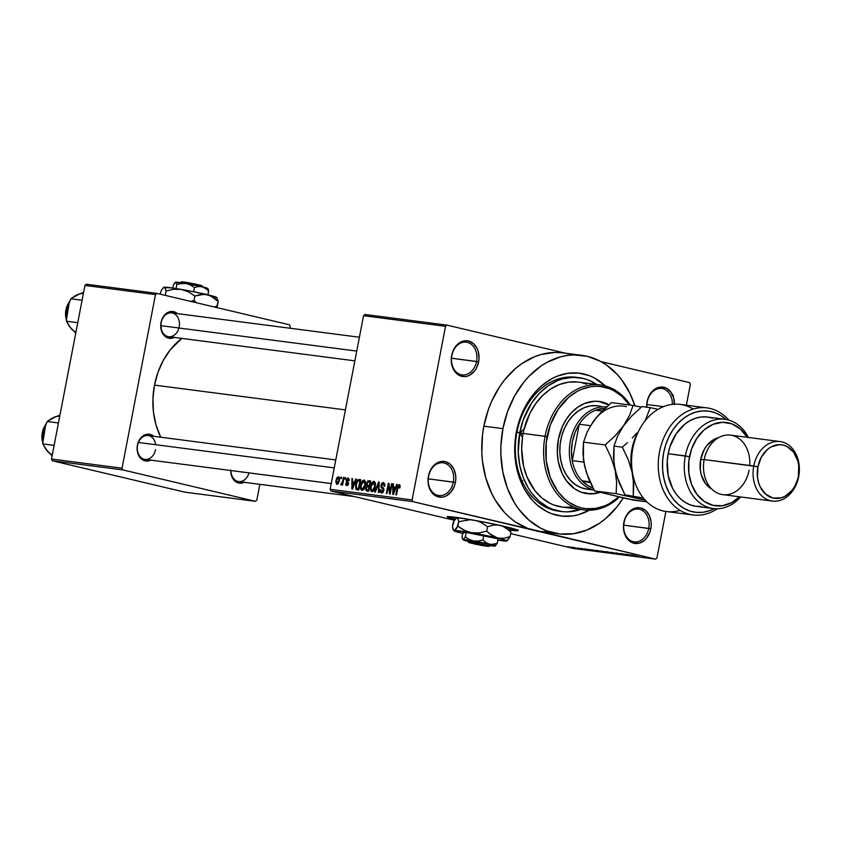 <?xml version="1.0" encoding="UTF-8"?>
<svg xmlns="http://www.w3.org/2000/svg" width="841" height="841" viewBox="0 0 841 841"><rect width="100%" height="100%" fill="white"/><g stroke="black" fill="none" stroke-linecap="round" stroke-linejoin="round"><path stroke-width="1.26" d="M648.737 528.4A16.505 12.668 97.4 0 0 639.507 509.289A16.505 12.668 97.4 0 0 624.033 522.545L623.864 522.408A17.997 13.824 -82.6 0 1 640.737 507.943A17.997 13.824 -82.6 0 1 650.818 528.789L623.696 525.152L648.737 528.4A16.505 12.668 -82.6 0 1 634.261 541.835A16.505 12.668 -82.6 0 1 624.033 522.545A16.505 12.668 -82.6 0 1 638.508 509.11A16.505 12.668 -82.6 0 1 648.737 528.4L650.818 528.789L651.218 525.289L651.092 521.788L649.273 515.375L645.636 510.508L640.737 507.943L638.046 507.659L632.674 509.141L628.017 513.136L626.188 515.89L624.779 519.023L623.454 525.909L624.243 532.752L625.41 535.822L629.036 540.689L631.37 542.287L633.935 543.254L639.36 543.128L644.469 540.342L646.655 538.061L649.893 532.174L650.818 528.789A17.997 13.824 -82.6 0 1 633.935 543.254A17.997 13.824 -82.6 0 1 623.864 522.408L624.033 522.545A16.505 12.668 97.4 0 0 633.273 541.657A16.505 12.668 97.4 0 0 648.737 528.4M453.32 482.103A16.505 12.668 97.4 0 0 444.08 462.992A16.505 12.668 97.4 0 0 428.605 476.248L428.437 476.101A17.997 13.824 -82.6 0 1 445.32 461.646A17.997 13.824 -82.6 0 1 455.391 482.492L428.269 478.844L453.32 482.103A16.505 12.668 -82.6 0 1 438.844 495.538A16.505 12.668 -82.6 0 1 428.605 476.248A16.505 12.668 -82.6 0 1 443.091 462.813A16.505 12.668 -82.6 0 1 453.32 482.103L455.391 482.492L455.801 478.981L455.675 475.491L453.856 469.068L450.219 464.211L445.32 461.646L439.906 461.762L437.257 462.844L432.6 466.829L430.771 469.593L428.437 476.101L428.037 479.612L428.164 483.102L429.982 489.525L431.601 492.206L435.953 495.99L441.21 497.231L443.932 496.831L446.582 495.748L451.239 491.764L454.476 485.877L455.391 482.492A17.997 13.824 -82.6 0 1 438.518 496.947A17.997 13.824 -82.6 0 1 428.437 476.101L428.605 476.248A16.505 12.668 97.4 0 0 437.846 495.36A16.505 12.668 97.4 0 0 453.32 482.103M476.553 361.462A16.505 12.668 97.4 0 0 467.312 342.35A16.505 12.668 97.4 0 0 451.838 355.606L451.67 355.47A17.997 13.824 -82.6 0 1 468.553 341.004A17.997 13.824 -82.6 0 1 478.624 361.851L451.501 358.213L476.553 361.462A16.505 12.668 -82.6 0 1 462.066 374.897A16.505 12.668 -82.6 0 1 451.838 355.606A16.505 12.668 -82.6 0 1 466.313 342.171A16.505 12.668 -82.6 0 1 476.553 361.462L478.624 361.851L479.034 358.35L478.245 351.506L477.078 348.437L473.451 343.57L468.553 341.004L465.851 340.721L460.49 342.213L458.019 343.916L453.993 348.952L451.67 355.47L451.27 358.97L451.396 362.471L453.215 368.884L456.852 373.751L459.186 375.349L464.442 376.6L467.165 376.19L469.814 375.118L474.461 371.123L476.3 368.369L478.624 361.851A17.997 13.824 -82.6 0 1 461.751 376.316A17.997 13.824 -82.6 0 1 451.67 355.47L451.838 355.606A16.505 12.668 97.4 0 0 461.078 374.718A16.505 12.668 97.4 0 0 476.553 361.462M674.45 404.647L673.662 397.814L670.887 392.053L666.535 388.269L661.278 387.028L655.906 388.51L651.249 392.505L648.012 398.392L647.265 401.914A16.505 12.668 97.4 0 0 646.908 407.223A16.505 12.668 -82.6 0 1 647.265 401.914A16.505 12.668 -82.6 0 1 661.741 388.479A16.505 12.668 -82.6 0 1 672.348 404.363A16.505 12.668 97.4 0 0 661.436 388.437A16.505 12.668 97.4 0 0 647.265 401.914L647.097 401.767A17.997 13.824 -82.6 0 1 662.456 387.06A17.997 13.824 -82.6 0 1 674.461 404.185M447.948 516.71A36.005 1.84 -169.1 0 0 455.286 519.002L448.884 517.11M454.897 519.517A36.005 1.84 10.9 0 1 447.412 516.91A36.005 1.84 10.9 0 1 455.811 517.331L479.885 521.304L505.651 526.687L518.003 530.335L509.72 530.103M155.69 444.71A12.005 9.209 97.4 0 0 146.933 435.522A12.005 9.209 97.4 0 0 137.567 445.352L137.398 445.204A13.498 10.365 -82.6 0 1 153.756 436.311L148.037 434.145L144.011 435.26L139.143 440.327L137.398 445.204L137.188 450.461L139.764 457.283L144.957 460.847L151.002 459.943M354.86 360.852L168.631 336.684A12.005 9.209 -82.6 0 1 161.188 322.66A12.005 9.209 -82.6 0 1 171.722 312.884A12.005 9.209 -82.6 0 1 179.165 326.918A12.005 9.209 97.4 0 0 172.447 313.02A12.005 9.209 97.4 0 0 161.188 322.66L161.02 322.513A13.498 10.365 -82.6 0 1 177.388 313.619L173.677 311.664L167.632 312.568L162.765 317.625L161.02 322.513L161.314 330.271L163.396 334.592L168.578 338.145L174.623 337.252M663.402 406.655L646.929 404.521L663.402 406.655M577.567 377.504A67.511 51.827 97.4 0 0 516.91 432.253L516.395 431.832A72.011 55.275 -82.6 0 1 605.394 385.987L594.167 377.84L589.131 375.58L578.555 373.078L567.675 373.32L556.889 376.305L551.664 378.797L541.804 385.641L537.262 389.93L529.178 400.053L522.671 411.88L520.085 418.303L516.395 431.832L516.91 432.253A67.511 51.827 -82.6 0 1 576.138 377.283L578.955 377.651A67.511 51.827 -82.6 0 1 596.868 384.516M561.557 352.715L554.766 352.442L541.162 354.471L534.466 356.752L521.63 363.764L515.617 368.421L504.653 379.817L499.827 386.44L491.691 401.231L488.463 409.252L483.859 426.166L482.513 434.892L481.819 452.479L482.482 461.162L485.772 477.898L491.575 493.257L495.36 500.237L504.484 512.453L509.751 517.572L515.417 521.967L527.727 528.411L655.538 559.139L656.947 557.93L665.893 511.465L656.947 557.93L655.538 559.139L573.562 548.5L510.655 533.593L573.562 548.5L655.538 559.139L534.245 530.398A90.008 69.099 97.4 0 0 539.659 531.386L558.729 533.867A90.008 69.099 -82.6 0 1 502.918 428.637L483.859 426.166A90.008 69.099 97.4 0 0 534.245 530.398L412.952 501.656L330.965 491.018L454.392 520.264L330.965 491.018L330.124 489.283L412.111 499.922L445.541 326.329L363.554 315.69L330.124 489.283L363.554 315.69L364.962 314.481L363.554 315.69L445.541 326.329L446.949 325.12L364.962 314.481L446.949 325.12L565.551 353.22L446.949 325.12L445.541 326.329L412.111 499.922L412.952 501.656L412.111 499.922L330.124 489.283L330.965 491.018L412.952 501.656L539.712 531.396M568.243 353.861A90.008 69.099 97.4 0 0 562.829 352.873A90.008 69.099 97.4 0 0 483.859 426.166L502.918 428.637L500.9 446.161L500.889 454.949L502.865 472.137L507.438 488.264L514.419 502.708L518.739 509.131L528.821 520.043L540.49 528.064L546.787 530.881L560.001 534.014L573.604 533.709L587.081 529.977L599.917 522.965L605.941 518.308L616.895 506.923L623.213 497.988A90.008 69.099 -82.6 0 1 558.729 533.867M154.492 385.115A69.004 52.972 97.4 0 0 160.736 437.215L155.953 424.768L153.43 411.943L152.936 398.55L154.492 385.115L345.42 409.882L154.492 385.115L158.024 372.142L163.406 360.148L170.439 349.572L181.877 338.408A69.004 52.972 97.4 0 0 154.492 385.115M150.665 460.111A13.498 10.365 -82.6 0 1 140.363 458.009A13.498 10.365 -82.6 0 1 137.398 445.204L137.567 445.352A12.005 9.209 97.4 0 0 144.284 459.249A12.005 9.209 97.4 0 0 155.532 449.609A12.005 9.209 -82.6 0 1 145.009 459.386A12.005 9.209 -82.6 0 1 137.567 445.352A12.005 9.209 -82.6 0 1 148.09 435.575L335.78 459.932M574.802 547.701L573.678 547.428L574.802 547.701M579.071 548.448L582.424 549.184L579.071 548.448M578.955 548.237L577.841 547.975L578.955 548.237M581.142 548.584L587.26 549.772L580.763 548.343M590.203 549.825L584.6 548.847L590.203 549.825M604.605 552.295L596.101 550.34L605.32 552.337M614.571 553.588L606.067 551.633L615.286 553.63M631.801 554.965L638.992 556.753L631.318 554.934M455.065 519.559L447.528 517.099L455.811 517.331A36.005 1.84 10.9 0 1 495.118 524.342A36.005 1.84 10.9 0 1 518.119 530.524A36.005 1.84 10.9 0 1 510.466 530.198M631.107 555.134L625.504 554.156L631.107 555.134M630.498 555.481L620.994 553.567L630.498 555.481M616.411 553.21L624.852 554.86L616.022 552.915M617.21 553.925L611.26 552.306L621.51 554.482L611.26 552.306L617.21 553.925M601.988 551.349L611.26 553.147L601.525 551.044M591.654 549.762L601.294 551.854L590.813 549.709M576.937 548.479L570.524 547.028L577.473 548.511M569.084 546.955L567.959 546.692L569.084 546.955M689.536 382.602L601.031 361.63L689.536 382.602L690.377 384.337L686.361 405.204L690.377 384.337L689.536 382.602M340.71 478.592L340.994 477.12L341.604 477.204L341.32 478.676L340.71 478.592L341.32 478.676L341.604 477.204L340.994 477.12L341.593 477.267L340.994 477.12L340.71 478.592M342.676 481.325L343.422 477.436L344.032 477.52L342.592 485.005L341.982 484.931L342.213 483.733L341.383 484.952L340.731 484.49L342.676 481.325L340.731 484.49L341.236 484.973L342.213 483.733L341.982 484.931L342.592 485.005L344.032 477.52L343.422 477.436L344.022 477.583L343.422 477.436L342.676 481.325L343.265 481.462L342.676 481.325M344.873 479.139L345.157 477.667L345.767 477.741L345.483 479.212L344.873 479.139L345.483 479.212L345.767 477.741L345.157 477.667L345.746 477.804L345.157 477.667L344.873 479.139M347.964 478.992L349.225 480.526L348.206 477.919L346.271 480.148L346.881 480.295L346.271 480.148L346.534 479.244L348.206 477.919L349.267 479.601L349.225 480.526L348.595 480.579L348.048 479.002L346.976 479.801L348.584 483.281L347.848 485.225L346.744 485.688L345.84 484.973L345.746 483.365L347.06 484.616L347.901 483.449L346.355 481.872L346.271 480.148L347.806 483.155L346.839 484.595L348.1 484.889L345.746 483.365L346.744 485.688L348.521 483.722L346.923 480.043L347.964 478.992L349.246 479.286M354.587 482.04L355.701 479.034L356.332 479.118L352.505 489.178L351.864 489.094L351.916 478.54L352.547 478.624L352.484 481.767L354.587 482.04L352.484 481.767L352.547 478.624L351.916 478.54L351.864 489.094L352.505 489.178L356.332 479.118L355.701 479.034L356.311 479.181L355.701 479.034L354.587 482.04L355.165 482.177L354.587 482.04M363.985 479.969L365.33 481.451L365.341 485.425L363.953 489.252L361.945 490.534L360.558 488.926L360.631 484.942L361.945 481.315L363.985 479.969L361.945 481.315L360.631 484.942L361.945 490.534L365.341 485.425L365.415 481.809L364.153 480.001M373.951 481.262L375.296 482.745L375.307 486.718L373.93 490.545L371.911 491.827L370.524 490.219L370.597 486.235L371.911 482.608L373.951 481.262L371.911 482.608L370.597 486.235L371.911 491.827L375.307 486.718L375.38 483.102L374.119 481.294M398.991 485.741L399.307 487.98L399.938 487.927L400.053 485.394L399.244 484.542L400.085 485.541L399.938 487.927L399.307 487.98L399.191 485.825L398.34 486.14L396.468 494.876L395.859 494.802L397.646 486.119L399.244 484.542L397.215 487.812L395.859 494.802L396.468 494.876L398.182 486.434L400.137 486.014L399.086 485.772M395.491 487.349L396.605 484.342L397.236 484.427L393.409 494.476L392.779 494.403L392.821 483.848L393.451 483.932L393.388 487.076L395.491 487.349L393.388 487.076L393.451 483.932L392.821 483.848L392.779 494.403L393.409 494.476L397.236 484.427L396.605 484.342L397.215 484.49L396.605 484.342L395.491 487.349L396.069 487.486L395.491 487.349M389.93 491.922L391.517 483.68L392.127 483.754L390.14 494.056L389.499 493.972L388.531 485.383L386.934 493.635L386.334 493.562L388.311 483.26L388.963 483.344L389.93 491.922L388.963 483.344L388.311 483.26L386.334 493.562L386.934 493.635L388.531 485.383L389.499 493.972L390.14 494.056L392.127 483.754L391.517 483.68L392.116 483.817L391.517 483.68L389.93 491.922L390.529 492.059L389.93 491.922M383.181 483.691L384.179 486.287L384.81 486.235L383.475 482.503L381.005 485.236L381.604 485.383L381.005 485.236L381.351 484.101L382.298 482.808L383.675 482.534L384.936 484.931L384.179 486.287L383.727 483.943L382.697 483.733L381.835 484.595L381.677 486.466L383.559 488.158L383.885 489.967L382.97 492.437L381.362 493.036L380.363 492.006L380.311 489.767L380.941 489.714L381.047 491.365L381.982 491.88L383.275 489.546L381.131 487.338L381.005 485.236L381.457 487.812L383.223 489.294L383.212 490.366L381.635 491.848L383.149 492.206L381.761 491.869L380.941 489.714L380.311 489.767L381.541 493.078L383.811 490.482L381.614 485.299L383.181 483.691L384.863 484.09L383.401 483.743M374.687 492.048L378.576 481.998L379.175 482.082L378.986 492.605L378.355 492.532L378.681 483.249L375.328 492.132L374.687 492.048L375.328 492.132L378.681 483.249L378.355 492.532L378.986 492.605L379.175 482.082L378.576 481.998L379.165 482.145L378.576 481.998L374.687 492.048M366.413 483.522L367.853 480.873L370.723 480.978L368.736 491.281L365.761 490.187L365.751 487.917L366.75 486.151L366.413 483.522L366.75 486.151L365.688 488.232L366.855 491.039L368.736 491.281L370.723 480.978L368.842 480.737L370.681 481.178L368.842 480.737L366.413 483.522L367.012 483.659L366.413 483.522M355.68 484.363L357.499 479.938L360.757 479.685L358.771 489.988L355.817 489.052L355.68 484.363L356.153 489.451L358.771 489.988L360.757 479.685L358.981 479.454L360.715 479.875L358.981 479.454L355.68 484.363L356.279 484.511L355.68 484.363M336.011 480.4L337.178 477.331L339.039 476.942L339.522 480.106L338.24 483.764L336.579 484.269L335.832 481.683L336.011 480.4L336.968 484.416L339.407 480.758L338.681 476.71L336.011 480.4L336.61 480.537L336.011 480.4M540.931 531.544L547.722 531.817M647.097 401.767L646.687 407.191A17.997 13.824 -82.6 0 1 647.097 401.767M289.409 324.784L156.889 293.383L86.339 284.226L84.93 285.435L51.501 459.028L122.05 468.185L155.48 294.592L84.93 285.435L86.339 284.226L156.889 293.383L289.409 324.784L290.25 326.518L289.924 328.221L290.25 326.518L289.409 324.784M255.412 501.32L122.891 469.919L52.342 460.773L184.873 492.164L255.412 501.32L122.891 469.919L122.05 468.185L155.48 294.592L156.889 293.383L155.48 294.592L84.93 285.435L51.501 459.028L122.05 468.185L122.891 469.919L52.342 460.773L51.501 459.028L52.342 460.773L184.873 492.164L255.412 501.32L256.82 500.111L259.869 484.321L256.82 500.111L255.412 501.32M230.76 470.035L231.349 475.165L234.944 481.115L238.623 483.039L244.668 482.135M354.545 496.611L238.676 481.578A12.005 9.209 -82.6 0 1 230.949 470.529A12.005 9.209 97.4 0 0 238.665 481.567A12.005 9.209 97.4 0 0 248.947 472.894M502.918 428.637A90.008 69.099 -82.6 0 1 581.888 355.344A90.008 69.099 -82.6 0 1 634.871 405.793L629.983 393.472L621.877 380.079L617.063 374.287L606.14 364.773L600.127 361.146L587.312 356.332L573.835 354.913L567.013 355.501L560.222 356.941L547.007 362.345L540.7 366.245L529 376.263L523.722 382.287L514.555 396.069L507.533 411.722L502.918 428.637M589.278 510.235L578.377 514.734L572.942 515.89L562.061 516.132L551.496 513.63L546.45 511.37L537.115 504.957L532.9 500.858L525.593 491.091L522.576 485.509L517.93 473.22L516.353 466.629L514.776 452.879L515.323 438.813L516.395 431.832A72.011 55.275 -82.6 0 0 533.026 500.994A72.011 55.275 -82.6 0 0 589.278 510.235M561.62 511.549A67.511 51.827 -82.6 0 1 519.77 432.631L516.91 432.253L519.77 432.631L518.245 452.363L519.727 465.252L523.155 477.341L528.39 488.179L531.628 492.994L539.186 501.183L547.943 507.197L552.674 509.31L562.576 511.664L567.664 511.864L580.658 509.478A67.511 51.827 -82.6 0 1 561.62 511.549L558.76 511.181A67.511 51.827 -82.6 0 1 516.91 432.253A67.511 51.827 97.4 0 0 560.201 511.339M174.297 337.42A13.498 10.365 -82.6 0 1 163.984 335.317A13.498 10.365 -82.6 0 1 161.02 322.513L161.188 322.66A12.005 9.209 97.4 0 0 167.496 336.442A12.005 9.209 97.4 0 0 178.912 328.011M244.332 482.303A13.498 10.365 -82.6 0 1 230.749 470.508M510.235 529.567A36.005 1.84 -169.1 0 0 517.709 530.145M509.835 529.515L513.777 529.977M673.452 395.102L672.358 395.712M397.804 487.948L397.215 487.812L397.804 487.948M393.451 483.995L392.821 483.848L393.451 483.995M395.995 487.696L393.388 487.076L395.995 487.696M395.049 488.526L393.903 491.449L394.513 491.586L393.903 491.449L393.252 493.362L393.788 493.488L393.367 488.306L395.627 488.663L393.367 488.306L393.252 493.362L395.049 488.526M389.215 485.551L388.531 485.383L389.215 485.551M388.973 483.417L388.311 483.26L388.973 483.417M380.92 489.904L380.311 489.767L380.92 489.904M381.761 491.869L383.149 492.206M383.811 490.503L383.212 490.366L383.811 490.503M383.906 489.451L383.223 489.294L383.906 489.451M383.832 488.821L382.403 488.484L383.832 488.821M383.654 488.327L381.457 487.812L383.654 488.327M373.73 482.471L372.405 483.197L371.196 486.34L370.597 486.235L371.196 486.371L373.835 482.492L374.697 486.624L372.142 490.629L373.604 490.965L372.037 490.597L371.007 488.705L371.196 486.34L370.997 488.127L371.501 490.24L373.604 490.976M372.763 482.818L371.911 482.608L372.763 482.818M375.296 486.76L374.697 486.624L375.296 486.76M375.328 482.85L373.835 482.492L375.317 482.839M366.287 488.369L365.688 488.232L366.287 488.369M369.598 486.823L366.75 486.151L369.598 486.823M367.307 489.861L368.369 489.998L368.957 486.918L368.369 489.998L368.957 490.135L367.307 489.861L368.936 490.25L366.96 489.798L366.319 488.137L367.16 486.792L369.546 487.065L367.16 486.792L366.319 488.137L366.518 489.599L368.936 490.271M367.99 485.562L369.188 485.72L369.882 482.103L369.188 485.72L369.777 485.856L367.99 485.562L369.756 485.982L367.748 485.52L367.023 483.596L367.948 481.988L370.482 482.25L367.853 482.03L366.96 483.985L367.275 485.299L369.756 485.993M361.231 485.078L360.631 484.942L361.231 485.078M362.797 481.525L361.945 481.315L362.797 481.525M362.177 489.336L363.89 488.032L364.731 485.32L362.177 489.336L363.638 489.672L362.072 489.304L361.041 487.412L361.231 485.047L363.764 481.178L365.33 485.467L363.869 481.199L365.351 481.546M365.351 481.557L363.953 481.22M356.153 489.451L357.068 489.767M357.32 488.568L358.392 488.705L359.916 480.81L358.392 488.705L358.991 488.842L357.32 488.568L358.97 488.957L356.5 488.243L356.279 484.458L357.015 481.977L358.823 480.674L360.516 480.957L358.329 480.663L357.173 481.641L356.048 486.771L357.32 488.568L356.5 488.243M352.547 478.687L351.916 478.54L352.547 478.687M355.091 482.387L352.484 481.767L355.091 482.387M354.145 483.218L352.999 486.14L353.609 486.287L352.999 486.14L352.347 488.053L352.884 488.179L352.453 482.997L354.723 483.354L352.453 482.997L352.347 488.053L354.145 483.218M349.246 479.296L348.1 479.023M346.355 483.501L345.746 483.365L346.355 483.501M346.923 484.605L348.1 484.889M348.468 483.943L347.88 483.796L348.468 483.943M348.573 483.333L347.806 483.155L348.573 483.333M348.584 482.965L347.196 482.639L348.584 482.965M342.802 483.869L342.213 483.733L342.802 483.869M341.677 484.721L340.731 484.49L341.677 484.721M342.97 483.007L342.266 482.839L342.97 483.007M337.188 483.344L338.797 480.684L337.188 483.344L338.355 483.617L337.115 483.333L336.631 480.4L338.24 477.73L339.396 480.821L338.313 477.741L339.543 478.035L338.366 477.762M372.142 490.629L373.499 489.882L374.55 487.317L374.834 484.017L373.93 482.524M363.764 481.178L362.082 482.44L361.031 486.834L361.535 488.947L363.638 489.683M338.24 477.73L337.167 478.655L336.474 481.767L336.915 483.239L338.345 483.628M631.822 555.323L634.755 556.111L631.822 555.323M606.508 551.685L605.972 551.738M614.214 553.273L607.433 551.896M604.742 551.917L605.73 552.222M606.214 552.274L609.746 552.789L605.688 552.085M602.587 551.433L606.487 552.022L601.893 551.202M596.542 550.392L596.006 550.445M604.248 551.98L597.467 550.603M592.274 550.067L599.77 551.559L592.653 549.993M590.918 550.025L593.851 550.802L590.918 550.025M571.018 547.081L570.482 547.049M576.453 548.185L571.544 547.249L576.138 548.29M606.929 551.738L613.646 553.378M596.963 550.445L603.68 552.085M572.08 507.049L562.913 507.176L554.009 505.063L549.762 503.191L541.846 497.904L534.939 490.724L527.002 476.952L523.607 466.271L521.662 448.915L522.524 437.068A3.753 2.88 -82.6 0 1 520.894 432.894L522.009 430.687L523.922 429.825A63.001 48.368 97.4 0 0 523.144 433.43L547.144 436.658A61.509 47.222 -82.6 0 1 582.519 388.92A61.509 47.222 -82.6 0 1 629.499 404.963L621.541 396.016L613.562 390.539L609.262 388.616L600.232 386.471L595.596 386.282L590.939 386.681L581.73 389.236L577.262 391.359L568.842 397.204L558.056 409.514L550.287 425.104L546.219 442.629L546.198 460.574L550.224 477.404L557.951 491.659L564.837 499.123L568.705 502.13L577.115 506.534L581.573 507.89L586.145 508.668L595.439 508.458L604.647 505.914L609.115 503.791L618.608 496.999A61.509 47.222 -82.6 0 1 565.341 499.554A61.509 47.222 -82.6 0 1 547.144 436.658L545.063 436.269A63.001 48.368 -82.6 0 1 600.337 384.968A63.001 48.368 -82.6 0 1 630.277 405.068A63.001 48.368 97.4 0 0 581.961 387.123A63.001 48.368 97.4 0 0 545.063 436.269L523.144 433.43A63.001 48.368 97.4 0 0 522.524 437.068L521.094 435.417L520.894 432.894A3.753 2.88 -82.6 0 1 523.922 429.825L529.862 413.341L535.664 403.669L542.697 395.449L550.718 388.984L559.433 384.495L568.537 382.15L577.704 382.035M520.821 433.483L523.07 433.777L520.821 433.483M586.724 493.625A46.507 35.7 97.4 0 0 599.034 492.248L593.935 493.488L586.913 493.646M599.759 492.458A46.507 35.7 -82.6 0 1 587.207 493.688A46.507 35.7 -82.6 0 1 558.371 439.328L562.419 426.44L566.624 418.797L571.848 412.258L577.893 407.086L584.527 403.459L595.008 401.231L601.967 401.966L609.031 404.689A46.507 35.7 -82.6 0 0 599.17 401.451A46.507 35.7 -82.6 0 0 558.371 439.328L557.32 452.921L558.34 461.793L562.356 473.988L566.54 480.905L574.676 488.821L581.036 492.153L591.37 493.909L599.759 492.458M600.337 384.968L578.419 382.119A63.001 48.368 97.4 0 0 523.922 429.825A63.001 48.368 97.4 0 0 523.144 433.43A63.001 48.368 97.4 0 0 522.524 437.068A63.001 48.368 97.4 0 0 562.198 507.081L584.127 509.93A63.001 48.368 -82.6 0 1 545.063 436.269A63.001 48.368 97.4 0 0 564.195 501.11A63.001 48.368 97.4 0 0 619.281 497.147A63.001 48.368 -82.6 0 1 584.127 509.93M597.184 384.726L587.954 379.89L583.055 378.397L572.952 377.336L562.745 378.86L557.73 380.574L548.101 385.83L539.333 393.346L531.743 402.839L523.228 419.943L519.77 432.631A67.511 51.827 -82.6 0 1 578.997 377.662M593.988 490.03L586.808 489.105A42.008 32.242 -82.6 0 1 560.789 440.001A42.008 32.242 -82.6 0 1 597.636 405.793A42.008 32.242 -82.6 0 1 602.345 406.876M582.203 382.813L586.608 384.148M522.145 481.409L522.66 480.779M608.747 404.931L598.697 401.399A46.507 35.7 97.4 0 1 608.747 404.931M587.428 489.168L581.257 487.717L575.517 484.7L570.419 480.264L566.151 474.566L562.892 467.817L560.758 460.3L559.843 452.279L560.159 444.069L561.714 435.995L564.448 428.363L568.243 421.457L572.963 415.559L578.419 410.881L584.411 407.612L590.697 405.867L597.667 405.793M331.228 483.575L230.949 470.561L331.228 483.575M334.245 467.88L138.418 442.471L334.245 467.88M160.915 325.667L356.742 351.086L160.915 325.667M579.27 424.221A40.505 31.096 -82.6 0 1 595.628 410.208A40.505 31.096 -82.6 0 1 604.889 408.442L595.628 410.208A40.505 31.096 97.4 0 0 579.27 424.221L575.055 432.463L572.395 441.62L571.449 451.186L572.258 460.616A40.505 31.096 -82.6 0 1 579.27 424.221L590.498 425.683L579.27 424.221L572.258 460.616L579.27 424.221M582.035 480.821A40.505 31.096 -82.6 0 1 572.258 460.616A40.505 31.096 97.4 0 0 582.035 480.821L588.143 485.72L592.873 487.896A40.505 31.096 -82.6 0 1 582.035 480.821L589.972 481.851L582.035 480.821L590.403 482.808L582.035 480.821M593.841 489.882L593.841 489.882A42.008 32.242 -82.6 0 1 569.956 443.323A42.008 32.242 -82.6 0 1 606.487 406.949A42.008 32.242 97.4 0 0 569.956 443.323A42.008 32.242 97.4 0 0 593.841 489.882L584.306 488.642L593.841 489.882A42.008 32.242 97.4 0 0 593.914 489.893A42.008 32.242 -82.6 0 1 593.841 489.882M602.198 411.06L595.628 410.208L602.198 411.06M583.801 462.119L572.258 460.616L583.801 462.119M45.908 449.241L52.121 455.843L45.75 449.147L42.859 443.922L54.129 445.394L42.859 443.922L42.649 435.396L44.731 426.765L47.18 421.509L58.45 422.97L47.18 421.509L51.637 418.44L59.974 415.055L51.837 418.429M55.674 416.694L47.18 421.509L43.07 432.453M52.321 454.792A19.795 15.201 97.4 0 1 47.243 451.039L48.767 452.574M45.446 425.02A16.505 12.668 97.4 0 0 42.67 442.187M47.243 451.039L42.859 443.922L43.07 432.463M59.743 416.274A19.795 15.201 97.4 0 0 53.719 417.409M69.53 326.55L75.743 333.152L69.372 326.455L66.481 321.23L77.761 322.692L66.481 321.23L66.281 312.705L68.352 304.064L70.802 298.807L82.082 300.279L70.802 298.807L75.259 295.738L83.606 292.363L75.459 295.738M79.306 294.003L70.802 298.807L66.691 309.782M75.953 332.1A19.795 15.201 97.4 0 1 70.875 328.337L72.389 329.872M69.078 302.329A16.505 12.668 97.4 0 0 66.292 319.485M70.875 328.337L66.481 321.23L66.702 309.772M83.364 293.583A19.795 15.201 97.4 0 0 77.351 294.707M706.903 407.874A54.003 41.461 -82.6 0 1 728.79 420.101A54.003 41.461 97.4 0 0 673.704 422.014A54.003 41.461 97.4 0 0 664.516 492.826A54.003 41.461 97.4 0 0 717.289 508.742A54.003 41.461 -82.6 0 1 693.005 514.986A54.003 41.461 -82.6 0 1 658.839 456.095A54.003 41.461 -82.6 0 1 706.903 407.874L680.211 404.405A54.003 41.461 97.4 0 0 632.831 448.379A54.003 41.461 -82.6 0 1 693.184 409.041M701.236 506.471L695.591 506.24L690.104 504.81L684.931 502.235L680.222 498.576L676.08 493.93L672.632 488.432L668.143 475.438L667.239 460.984L668.175 453.688L689.483 456.695A42.008 32.242 -82.6 0 1 714.787 423.675A42.008 32.242 -82.6 0 1 747.176 437.299L740.29 428.942L731.901 423.885L722.577 422.298L713.105 424.306L704.306 429.751L696.937 438.161L691.638 448.8L688.853 460.773L688.842 473.031L691.586 484.521L696.863 494.256L704.211 501.404L713 505.336L722.472 505.725L731.807 502.54L739.449 496.8A42.008 32.242 -82.6 0 1 702.487 500.122A42.008 32.242 -82.6 0 1 689.483 456.695L685.331 455.917A45.004 34.555 97.4 0 0 700.206 503.17A45.004 34.555 97.4 0 0 740.7 496.968A45.004 34.555 -82.6 0 1 713.231 508.532A45.004 34.555 -82.6 0 1 685.331 455.917L668.175 453.688A45.004 34.555 97.4 0 0 696.075 506.303L713.231 508.532M749.11 470.214A30.003 23.033 -82.6 0 1 720.979 494.308A30.003 23.033 -82.6 0 1 704.19 459.564A30.003 23.033 97.4 0 0 722.787 494.645L772.364 501.078A30.003 23.033 -82.6 0 1 753.757 465.998A30.003 23.033 97.4 0 0 770.556 500.742A30.003 23.033 97.4 0 0 798.687 476.647L798.34 476.363A27.007 20.731 -82.6 0 1 773.026 498.051A27.007 20.731 -82.6 0 1 757.909 466.776L704.19 459.564L753.757 465.998A30.003 23.033 -82.6 0 1 780.08 441.567A30.003 23.033 -82.6 0 1 798.687 476.647A30.003 23.033 -82.6 0 1 772.364 501.078M711.98 489.189L705.462 483.501L701.289 474.881L700.301 469.856L700.711 459.354L704.148 459.806L700.711 459.354A27.007 20.731 97.4 0 0 711.791 489.084M680.043 510.35A54.003 41.461 -82.6 0 1 632.831 448.379A54.003 41.461 97.4 0 0 666.314 511.517L693.005 514.986M725.962 419.449L721.504 415.99L715.523 412.91L709.163 411.196L702.603 410.902L696.012 412.037L689.588 414.56L683.512 418.419L677.951 423.486L673.063 429.614L668.984 436.658L665.82 444.395L663.675 452.626L662.603 461.11L662.634 469.604L663.77 477.877L665.967 485.699L669.184 492.837L673.305 499.112L678.235 504.327L683.838 508.342L689.935 511.055L696.369 512.369L702.96 512.274L709.52 510.75L714.387 508.658A51.007 39.159 -82.6 0 1 663.034 456.631A51.007 39.159 -82.6 0 1 725.962 419.449M724.816 419.27A45.004 34.555 -82.6 0 1 748.427 437.457A45.004 34.555 97.4 0 0 713.567 420.185A45.004 34.555 97.4 0 0 685.331 455.917A45.004 34.555 -82.6 0 1 724.816 419.27L707.659 417.041A45.004 34.555 97.4 0 0 668.175 453.688L670.004 446.603L676.153 433.83L685.037 424.001L690.209 420.542L695.696 418.177L701.352 416.978L707.018 416.968L712.548 418.156M700.711 459.354L704.201 449.588L706.955 445.457L713.935 439.465L718.456 437.709A27.007 20.731 97.4 0 0 700.711 459.354M780.08 441.567L730.514 435.133A30.003 23.033 97.4 0 0 704.19 459.564A30.003 23.033 -82.6 0 1 730.514 435.133A30.003 23.033 -82.6 0 1 749.73 465.472M798.34 476.363L798.761 465.861L797.773 460.836L793.599 452.216L787.071 446.529L783.223 445.089L779.187 444.658L771.134 446.886L767.434 449.462L761.399 457.01L757.909 466.776L757.499 477.278L758.487 482.303L760.222 486.907L765.678 494.203L773.026 498.051L781.152 497.861L785.116 496.243L792.106 490.261L794.85 486.13L798.687 476.647A30.003 23.033 97.4 0 0 781.888 441.903A30.003 23.033 97.4 0 0 753.757 465.998L757.909 466.776A27.007 20.731 -82.6 0 1 783.223 445.089A27.007 20.731 -82.6 0 1 798.34 476.363M605.152 493.499L633.357 500.101L646.876 501.856L626.934 498.776L594.45 490.892L586.314 472.39L583.444 459.68L583.496 442.145L605.152 444.952L610.976 457.147L615.055 469.898L616.632 482.261L616.106 493.699L594.45 490.892L588.616 478.697L584.548 465.946L582.96 453.583L583.496 442.145L587.092 432.127L593.042 421.804L601.473 411.796L611.449 402.618L633.105 405.425L611.449 402.618L597.015 416.684L590.098 426.524M613.941 495.591L594.45 490.892L616.106 493.699L645.226 500.164L624.947 494.844L619.123 482.65L615.055 469.898L616.632 482.261L616.106 493.699L639.98 498.881L624.947 494.844L643.376 498.04L624.947 494.844L616.821 476.342L613.951 463.633L613.993 446.098L617.599 436.09L623.549 425.767L615.118 435.775L605.152 444.952L583.496 442.145L587.092 432.127L593.042 421.804A45.004 34.555 97.4 0 1 626.471 406.655M641.294 407.128L633.105 405.425L629.499 415.443L623.549 425.767L615.118 435.775L605.152 444.952L610.976 457.147L615.055 469.898L613.467 457.546L613.993 446.098L622.308 447.181L628.132 459.375L632.81 474.513A45.004 34.555 -82.6 0 1 632.211 472.127A45.004 34.555 -82.6 0 1 638.372 431.633L633.347 443.302L631.128 454.823L631.255 466.492L633.788 484.479L633.262 495.927L633.315 478.392L632.211 472.127L628.132 459.375L622.308 447.181L613.993 446.098L617.599 436.09L623.549 425.767L631.98 415.748L641.946 406.581L650.261 407.654L645.121 420.815L650.261 407.654L641.946 406.581L631.98 415.748L623.549 425.767L629.499 415.443L633.105 405.425L641.294 407.128M583.591 460.3L586.072 471.317M596.416 417.588L593.042 421.804M645.415 500.132L639.98 498.881L645.415 500.132M656.684 408.989L650.261 407.654L656.684 408.989M627.418 442.702L622.308 447.181L627.418 442.702M636.732 433.115L632.274 438.003L636.732 433.115M489.094 546.324L490.85 545.136A12.005 0.61 -169.1 0 0 487.769 544.095L486.529 545.441L473.315 543.728L486.666 546.177L489.115 546.293L486.529 545.441A10.502 0.536 10.9 0 1 489.094 546.324A10.502 0.536 10.9 0 1 473.315 543.728L486.529 545.441L487.769 544.095L490.871 545.094L488.074 544.968M473.63 540.994L469.236 539.512L465.304 536.957L466.177 532.406L483.796 535.454L482.923 540.017L478.319 541.068L473.63 540.994L469.236 539.512L465.304 536.957L463.139 539.628L461.951 537.294L462.823 532.731L466.177 532.406L465.304 536.957L463.139 539.628L461.951 537.294L462.823 532.731L466.177 532.406L498.061 538.829L497.189 543.391L498.061 538.829L483.796 535.454L482.923 540.017L478.319 541.068L473.63 540.994A16.505 0.841 10.9 0 1 489.567 544.201L486.035 542.634L482.923 540.017L486.035 542.634L489.567 544.201A16.505 0.841 10.9 0 1 495.254 545.998A16.505 0.841 10.9 0 1 495.023 546.061L497.189 543.391L491.459 544.463L463.139 539.628A16.505 0.841 10.9 0 1 473.63 540.994M466.776 540.858L468.595 541.488L466.776 540.858M489.967 545.567L495.023 546.061L497.189 543.391L493.373 544.379L489.567 544.201L495.402 545.914M506.534 541.047L510.067 536.674L503.822 538.293L497.599 538.009A27.007 1.377 10.9 0 1 506.913 540.952A27.007 1.377 10.9 0 1 506.534 541.047L505.872 540.816L506.534 541.047A27.007 1.377 10.9 0 1 497.809 540.174L505.693 541.057L506.934 540.942L505.409 540.101L481.756 534.634L456.474 530.576L453.961 530.629L454.529 531.102L463.286 533.551M507.302 540.679L510.067 536.674L510.918 532.216L510.067 536.674L503.822 538.293L497.599 538.009L491.817 535.444L486.718 531.144L487.58 526.687L481.136 522.513L476.437 520.663L481.136 522.513L487.58 526.687L486.718 531.144L479.191 532.889L471.517 532.752L467.838 531.806L461.015 528.4L457.893 526.151L458.744 521.693L470.108 519.738L458.744 521.693L456.915 527.864L455.139 530.145L453.709 530.293L452.405 526.697L454.235 520.526L456.789 517.867L457.988 518.865L458.744 521.693L457.967 518.823L456.789 517.867A27.007 1.377 -169.1 0 0 456.411 517.961L456.453 518.172M456.011 518.245L453.257 522.24L452.405 526.697L453.173 529.525M510.918 532.216L509.635 528.621L510.918 532.216L508.458 529.914L510.918 532.216M500.038 525.362L503.034 526.382L508.458 529.914L503.034 526.382L500.038 525.362M487.58 526.687L493.814 525.078L498.555 525.078L493.814 525.078L487.58 526.687M462.697 533.415A27.007 1.377 10.9 0 1 453.951 530.755A27.007 1.377 10.9 0 1 454.361 530.524L453.709 530.293M454.361 530.524A27.007 1.377 10.9 0 1 471.517 532.752L464.337 530.324L457.893 526.151L454.361 530.524M489.189 533.457L486.718 531.144L479.191 532.889L471.517 532.752A27.007 1.377 10.9 0 1 497.599 538.009L489.189 533.457M509.909 528.947L509.373 528.159A27.007 1.377 -169.1 0 0 502.603 525.982M456.789 517.867L463.517 518.455A27.007 1.377 -169.1 0 0 456.789 517.867L456.19 518.119M508.122 528.411L509.362 528.285L508.805 527.812L502.529 525.961M490.166 545.599A16.505 0.841 10.9 0 0 495.023 546.061L495.496 545.841M467.764 541.289A16.505 0.841 10.9 0 1 462.897 539.775A16.505 0.841 10.9 0 1 463.139 539.628L468.595 541.488M487.833 544.095L485.583 543.57L487.833 544.095M470.392 541.593L468.143 540.973M467.302 540.595L485.53 543.559A12.005 0.61 -169.1 0 0 473.262 541.183A12.005 0.61 -169.1 0 0 467.312 540.605L468.668 542.477L471.076 543.191L484.279 544.905L468.49 542.34A10.502 0.536 10.9 0 1 473.63 542.855A10.502 0.536 10.9 0 1 484.279 544.905L485.53 543.559L484.279 544.905L471.076 543.191A10.502 0.536 10.9 0 1 468.5 542.361M184.116 282.786L181.709 282.071M181.53 281.935L197.32 284.5A10.502 0.536 -169.1 0 0 181.551 281.903L179.795 283.081M198.003 286.098L197.32 284.5L198.003 286.098M207.033 288.82L206.508 289.378L207.033 288.82M173.456 284.836L172.836 288.053L173.456 284.836L175.622 282.166L176.81 284.5L181.414 283.449L186.103 283.522L190.497 285.004L194.429 287.559L198.245 286.571L202.05 286.739L205.582 288.316L208.694 290.933L207.948 294.813L208.579 290.334M208.232 289.22L208.694 290.933L205.582 288.316L202.05 286.739A16.505 0.841 -169.1 0 0 186.103 283.522L190.497 285.004L194.429 287.559L193.63 291.711L194.429 287.559L198.245 286.571L202.05 286.739L206.991 288.61M176.81 284.5L176.032 288.537L176.81 284.5L181.414 283.449L186.103 283.522A16.505 0.841 -169.1 0 0 175.622 282.166L176.81 284.5M163.774 287.485L172.394 287.979L191.506 291.291L212.006 295.832L216.116 297.125L216.684 297.598L215.443 297.725M216.41 307.701L218.239 301.53L216.946 297.935L218.239 301.53L217.388 305.987L214.276 306.986L217.388 305.987L216.41 307.701M163.333 287.559L164.762 287.401L166.066 291.007L173.603 289.272L181.267 289.409A27.007 1.377 -169.1 0 0 164.111 287.18L161.556 289.84L160.084 294.14L161.556 289.84L164.111 287.18L165.299 288.179L166.066 291.007L165.225 295.359L166.066 291.007L173.603 289.272L181.267 289.409L188.458 291.827L194.902 296L194.04 300.458L190.287 301.509L194.04 300.458L194.902 296L204.258 294.245L210.355 295.696L218.239 301.53L213.151 297.241L207.359 294.665A27.007 1.377 -169.1 0 0 181.267 289.409L188.458 291.827L194.902 296L201.136 294.392L207.359 294.665A27.007 1.377 -169.1 0 1 216.694 297.472L217.23 298.261M196.51 302.771L194.04 300.458L196.51 302.771M164.111 287.18A27.007 1.377 -169.1 0 0 163.732 287.275L163.511 287.422M174.192 283.564L175.622 282.166A16.505 0.841 -169.1 0 0 175.38 282.219A16.505 0.841 -169.1 0 0 175.359 282.25M175.138 282.397L182.339 282.902L202.05 286.739A16.505 0.841 -169.1 0 1 207.748 288.452L208.074 288.936M206.203 288.558L205.172 288.463M184.095 283.47L182.571 283.249M180.615 283.512L181.582 283.795M203.333 287.622L202.145 285.866A10.502 0.536 -169.1 0 0 199.569 285.036L197.435 284.752L201.546 285.961M199.569 285.036L200.253 286.634L199.569 285.036M447.528 516.321L447.412 516.91M562.829 352.873L581.888 355.344M518.235 529.935L518.119 530.524M357.036 488.516L358.97 488.968M341.446 483.617L342.182 483.796M586.251 493.562L587.207 493.688M598.224 401.336L599.17 401.451M331.228 483.543L145.009 459.386M171.722 312.884L359.401 337.241M42.744 442.986L45.75 424.348M66.376 320.295L69.383 301.656M453.951 530.755L453.415 529.967"/></g></svg>
